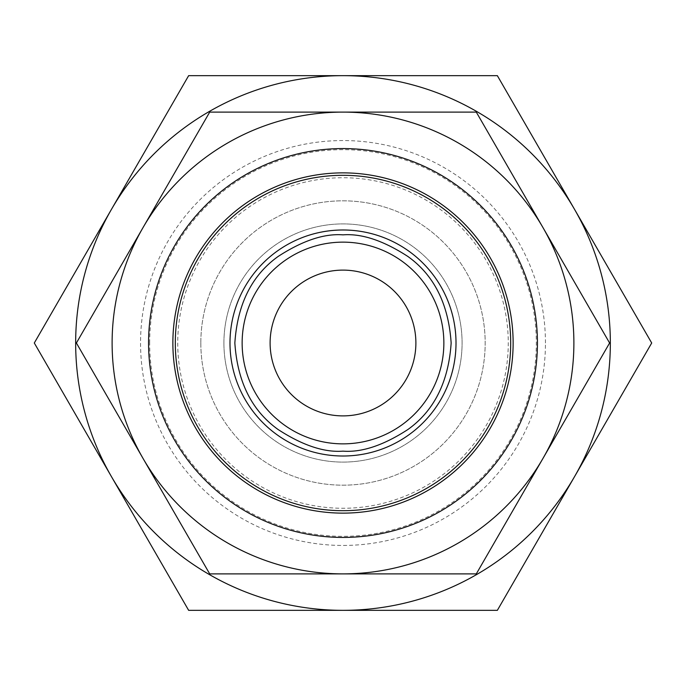 <?xml version="1.0" encoding="UTF-8"?>
<svg xmlns="http://www.w3.org/2000/svg" width="686" height="686" viewBox="0 0 686 686"><rect width="100%" height="100%" fill="white"/><g stroke="black" fill="none" stroke-linecap="round" stroke-linejoin="round"><path stroke-width="0.51" stroke-dasharray="3.43 2.57" d="M545.447 343A202.447 202.447 0 0 0 343 140.553A202.447 202.447 0 0 0 140.553 343A202.447 202.447 0 0 0 343 545.447A202.447 202.447 0 0 0 545.447 343M149.668 343A193.332 193.332 0 0 1 343 149.668A193.332 193.332 0 0 1 536.332 343A193.332 193.332 0 0 1 343 536.332A193.332 193.332 0 0 1 149.668 343M75.657 343A267.343 267.343 0 0 1 574.525 209.333A267.343 267.343 0 0 1 343 610.343A267.343 267.343 0 0 1 75.657 343M34.3 343L188.65 75.657L497.35 75.657L651.7 343L497.35 610.343L188.65 610.343L34.3 343M415.888 343A72.888 72.888 0 0 0 343 270.113A72.888 72.888 0 0 0 270.113 343A72.888 72.888 0 0 0 343 415.888A72.888 72.888 0 0 0 415.888 343M443.859 343A100.859 100.859 0 0 0 343 242.141A100.859 100.859 0 0 0 242.141 343A100.859 100.859 0 0 0 343 443.859A100.859 100.859 0 0 0 443.859 343M513.128 343A170.128 170.128 0 0 1 343 513.128A170.128 170.128 0 0 1 172.872 343A170.128 170.128 0 0 1 343 172.872A170.128 170.128 0 0 1 513.128 343A170.128 170.128 0 0 1 343 513.128A170.128 170.128 0 0 1 172.872 343A170.128 170.128 0 0 1 343 172.872A170.128 170.128 0 0 1 513.128 343M537.43 343A194.43 194.43 0 0 1 343 537.43A194.43 194.43 0 0 1 148.57 343A194.43 194.43 0 0 1 343 148.57A194.43 194.43 0 0 1 537.43 343A194.43 194.43 0 0 1 343 537.43A194.43 194.43 0 0 1 148.57 343A194.43 194.43 0 0 1 343 148.57A194.43 194.43 0 0 1 537.43 343M175.307 343A167.693 167.693 0 0 0 343 510.693A167.693 167.693 0 0 0 510.693 343A167.693 167.693 0 0 0 343 175.307A167.693 167.693 0 0 0 175.307 343M112.11 343A230.89 230.89 0 0 1 542.952 227.555A230.89 230.89 0 0 1 343 573.89A230.89 230.89 0 0 1 112.11 343M76.395 343L209.702 112.11L476.298 112.11L609.605 343L476.298 573.89L209.702 573.89L76.395 343M223.91 343A119.09 119.09 0 0 0 343 462.09A119.09 119.09 0 0 0 462.09 343A119.09 119.09 0 0 0 343 223.91A119.09 119.09 0 0 0 223.91 343A119.09 119.09 0 0 0 343 462.09A119.09 119.09 0 0 0 462.09 343A119.09 119.09 0 0 0 343 223.91A119.09 119.09 0 0 0 223.91 343M200.827 343A142.174 142.174 0 0 0 343 485.173A142.174 142.174 0 0 0 485.173 343A142.174 142.174 0 0 0 343 200.827A142.174 142.174 0 0 0 200.827 343A142.174 142.174 0 0 0 343 485.173A142.174 142.174 0 0 0 485.173 343A142.174 142.174 0 0 0 343 200.827A142.174 142.174 0 0 0 200.827 343M177.734 343A165.266 165.266 0 0 0 343 508.266A165.266 165.266 0 0 0 508.266 343A165.266 165.266 0 0 0 343 177.734A165.266 165.266 0 0 0 177.734 343"/><path stroke-width="1.03" d="M343 443.859A100.859 100.859 0 0 1 242.141 343A100.859 100.859 0 0 1 343 242.141A100.859 100.859 0 0 1 443.859 343A100.859 100.859 0 0 1 343 443.859M270.113 343A72.888 72.888 0 0 1 343 270.113A72.888 72.888 0 0 1 415.888 343A72.888 72.888 0 0 1 343 415.888A72.888 72.888 0 0 1 270.113 343M574.525 209.333A267.343 267.343 0 0 1 574.525 476.667L497.35 610.343L188.65 610.343L34.3 343L188.65 75.657L497.35 75.657L651.7 343L574.525 476.667A267.343 267.343 0 0 1 111.475 476.667A267.343 267.343 0 0 1 343 75.657A267.343 267.343 0 0 1 574.525 209.333M229.99 343A113.01 113.01 0 0 0 343 456.01A113.01 113.01 0 0 0 456.01 343A113.01 113.01 0 0 0 343 229.99A113.01 113.01 0 0 0 229.99 343M175.307 343A167.693 167.693 0 0 0 343 510.693A167.693 167.693 0 0 0 510.693 343A167.693 167.693 0 0 0 343 175.307A167.693 167.693 0 0 0 175.307 343M542.952 227.555A230.89 230.89 0 0 1 542.952 458.445L476.298 573.89L209.702 573.89L76.395 343L209.702 112.11L476.298 112.11L609.605 343L542.952 458.445A230.89 230.89 0 0 1 143.048 458.445A230.89 230.89 0 0 1 343 112.11A230.89 230.89 0 0 1 542.952 227.555M537.43 343A194.43 194.43 0 0 1 343 537.43A194.43 194.43 0 0 1 148.57 343A194.43 194.43 0 0 1 343 148.57A194.43 194.43 0 0 1 537.43 343A194.43 194.43 0 0 1 343 537.43A194.43 194.43 0 0 1 148.57 343A194.43 194.43 0 0 1 343 148.57A194.43 194.43 0 0 1 537.43 343M172.872 343A170.128 170.128 0 0 0 343 513.128A170.128 170.128 0 0 0 513.128 343A170.128 170.128 0 0 1 343 513.128A170.128 170.128 0 0 1 172.872 343A170.128 170.128 0 0 1 343 172.872A170.128 170.128 0 0 1 513.128 343A170.128 170.128 0 0 0 343 172.872A170.128 170.128 0 0 0 172.872 343M343 234.852C324.204 233.403 302.569 240.615 278.113 256.478C251.865 275.257 237.442 304.104 234.852 343C237.442 381.896 251.865 410.743 278.113 429.522C302.569 445.385 324.204 452.597 343 451.148C361.796 452.597 383.431 445.385 407.887 429.522C434.135 410.743 448.558 381.896 451.148 343C448.558 304.104 434.135 275.257 407.887 256.478C383.431 240.615 361.796 233.403 343 234.852"/></g></svg>
